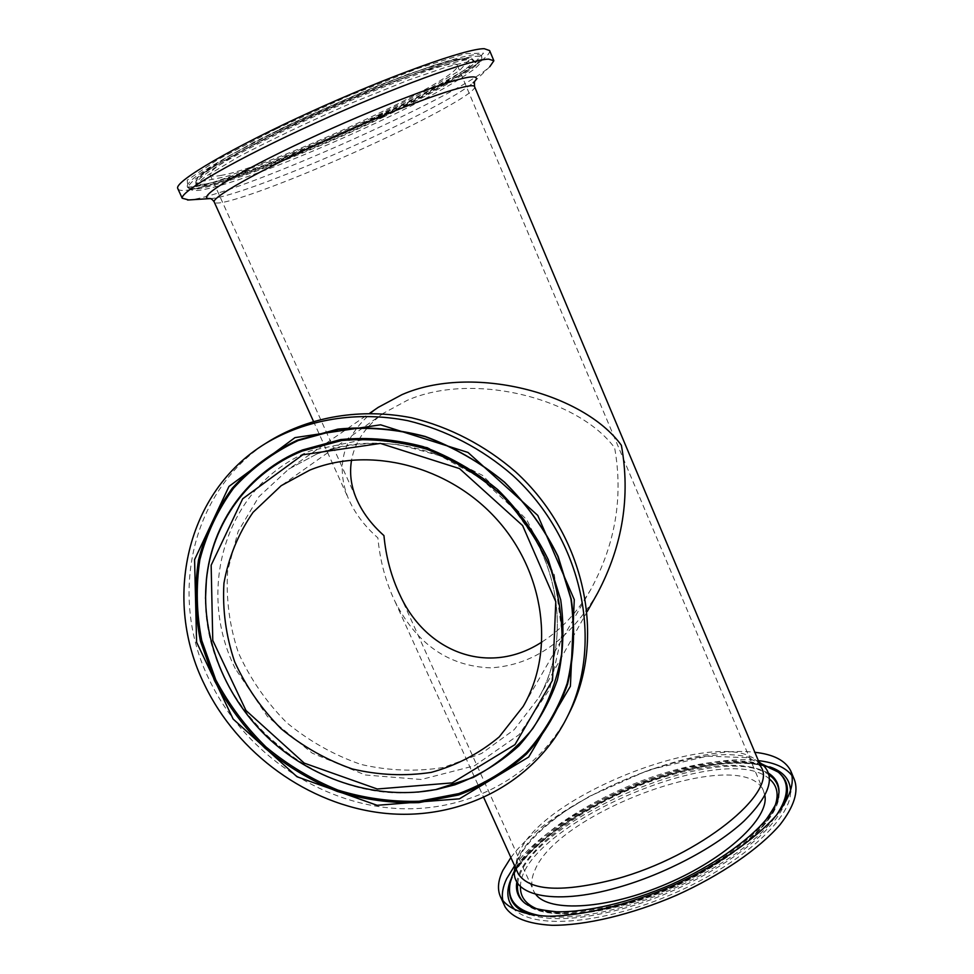 <?xml version="1.0" encoding="UTF-8"?>
<svg xmlns="http://www.w3.org/2000/svg" width="974" height="974" viewBox="0 0 974 974"><rect width="100%" height="100%" fill="white"/><g stroke="black" fill="none" stroke-linecap="round" stroke-linejoin="round"><path stroke-width="0.73" stroke-dasharray="4.87 3.65" d="M270.2 440.565C191.196 488.753 167.674 595.845 209.422 680.059C242.319 748.702 312.277 799.313 386.812 807.641C461.226 815.81 535.383 779.626 569.133 713.199M597.659 592.971C569.206 640.271 533.545 665.23 490.653 667.86C448.588 666.265 416.702 644.155 395.018 601.518C385.728 582.075 380.018 560.866 377.888 537.892C364.154 525.777 354.183 512.336 347.974 497.568C334.593 463.1 344.674 433.028 378.229 407.363M210.384 198.574L210.725 198.55C229.876 197.953 315.479 164.533 384.888 131.49C430.289 109.892 459.704 93.662 473.145 82.814L489.752 66.743C456.209 97.79 230.68 197.527 188.688 199.95M221.597 175.296C214.268 176.708 210.421 176.477 210.031 174.602C207.876 168.392 262.822 137.188 331.404 106.982C399.973 76.69 457.232 58.416 457.439 65.477C462.066 78.711 271.624 166.773 221.597 175.296M489.618 50.575C494.366 71.26 191.61 205.66 178.035 189.078M510.9 857.546C551.126 802.077 686.013 743.722 754.85 752.305M535.761 894.376L534.008 891.758C530.854 885.743 531.122 878.621 534.811 870.403C558.041 810.733 743.211 744.099 763.373 790.596L764.907 795.661M514.613 865.764C554.583 809.844 689.373 751.563 758.356 760.633M792.398 776.156L794.334 779.504M503.716 903.811L502.876 900.901M542.007 641.951C561.328 629.569 577.631 611.976 590.95 589.185C615.446 543.942 623.348 496.837 614.643 447.845C578.215 398.317 473.254 371.398 407.315 400.302L383.646 413.134C365.554 426.308 354.853 441.965 351.553 460.081M235.27 668.614C194.715 587.444 227.112 483.311 311.29 450.524L367.612 438.799L427.123 447.273L482.507 475.361L526.751 519.739L554.34 574.843L562.12 633.672L549.653 689.081L519.081 734.688L474.533 765.771L421.316 779.492L365.299 774.987L312.252 753.17L267.424 716.487L235.27 668.614M316.708 454.054L288.657 469.151L258.841 496.764L238.155 531.427L227.685 570.691C225.834 598.304 229.389 625.625 238.338 652.629C250.16 678.708 266.292 702.059 286.709 722.659C309.111 741.104 333.839 755.02 360.891 764.407C388.602 770.824 416.129 771.858 443.462 767.475L481.594 753.45L514.211 729.66L538.975 697.433C571.324 640.515 560.464 559.064 510.327 504.021C460.373 448.844 378.521 428.633 316.708 454.054M418.126 792.069C311.863 803.477 203.931 705.042 205.514 598.182M474.521 86.54L474.667 86.905C475.86 91.933 436.474 114.128 386.179 137.809C326.4 166.128 253.934 195.263 226.138 201.655C219.454 203.213 215.534 203.469 214.39 202.409M517.206 871.486C515.246 865.789 516.037 859.238 519.58 851.824C545.391 790.279 740.252 719.64 761.023 766.952L753.681 760.292L746.912 757.687L707.294 756.141L648.988 769.898L589.343 796.367L566.588 810.258C546.207 824.454 531.5 838.2 522.466 851.507C515.416 864.547 516.634 866.702 517.243 871.584M378.107 115.115L426.344 90.631L459.351 70.725L469.687 59.451L452.618 60.096L408.934 73.878C368.294 89.352 325.876 107.493 281.717 128.3L229.243 155.73L201.07 174.577L200.985 181.59L226.041 176.659L269.457 161.806C304.838 147.963 341.058 132.391 378.107 115.115M379.543 116.588C296.668 156.546 192.402 194.763 195.859 181.943C199 174.176 227.539 156.972 281.486 130.309C367.904 87.952 472.037 50.404 472.804 59.791C477.272 65.136 434.635 90.351 379.543 116.588M380.25 117.793C435.536 91.483 478.368 66.22 473.936 60.899C473.242 51.537 368.708 89.304 281.9 131.807C227.721 158.555 199.061 175.795 195.908 183.526C192.438 196.298 297.058 157.873 380.25 117.793M275.91 129.092L348.473 96L417.176 68.679L465.243 53.607L483.53 53.156L471.599 65.806L435.061 87.757L382.185 114.555L321.98 141.851L263.455 165.592L215.704 181.98L187.738 187.605L187.239 180.141L217.908 159.48L275.91 129.092M277.821 130.82C215.924 161.538 185.73 180.239 187.252 186.911C196.468 203.736 479.403 78.943 481.801 56.991C481.85 51.403 461.335 55.786 420.257 70.14C380.006 84.531 324.135 108.309 277.821 130.82M382.49 117.477C437.156 91.459 480.803 66.208 481.813 58.598C481.862 53.083 461.433 57.49 420.524 71.82C380.457 86.187 324.829 109.855 278.71 132.257C217.056 162.816 186.959 181.395 188.408 187.994C193.388 197.077 298.665 157.8 382.49 117.477M758.88 761.875C712.822 731.998 542.701 801.103 518.119 858.532L515.149 866.945M537.137 908.973C556.531 916.339 585.837 914.817 625.04 904.396C693.038 886.145 764.298 838.419 774.78 806.569M769.618 779.139C725.119 738.292 520.408 826.78 520.481 886.523M778.981 792.994L778.981 793.42C781.574 824.71 702.717 883.174 623.896 904.152C576.864 916.376 544.466 916.546 526.691 904.688L524.28 902.728M517.778 883.333C523.878 823.261 720.151 738.402 769.131 774.987M768.656 773.283C746.802 761.619 712.213 762.8 664.901 776.802C594.883 797.548 522.21 847.173 516.853 881.835M779.005 792.592L778.981 793.42C780.771 827.023 702.753 883.661 624.711 904.773C577.789 918.105 539.803 915.816 526.691 904.688L525.668 903.799C543.492 915.682 576.011 915.487 623.25 903.215C701.95 882.225 780.929 824.004 779.005 792.556M511.399 878.268C527.433 841.426 598.84 795.612 667.3 775.146C710.399 762.216 744.538 759.452 769.728 766.842M790.596 792.093C790.584 819.609 739.85 865.192 671.67 894.4C603.551 923.778 535.846 929.184 515.745 910.459M779.894 773.624L779.139 772.991C756.871 758.539 719.287 759.123 666.386 774.744C589.416 797.487 509.755 853.431 509.499 890.139M529.759 914.549C550.858 921.526 581.721 919.614 622.374 908.803C694.401 889.506 770.471 839.454 783.948 805.108M509.499 890.163C509.317 855.379 589.672 797.901 667.105 775.377C706.418 763.689 738.316 760.414 762.812 765.552L778.165 772.065C756.007 757.699 718.569 758.308 665.863 773.892C589.294 796.525 510.047 852.08 509.499 888.592M541.946 915.974C562.753 918.981 589.404 916.071 621.911 907.257C685.769 889.98 754.728 848.135 776.607 814.958M587.285 611.428L538.975 697.433C564.75 651.594 563.751 589.039 533.825 537.064L513.712 508.696L479.926 477.686L440.065 455.771L400.351 444.923C370.631 441.307 342.653 444.4 316.392 454.225L288.657 469.151L369.864 413.134M417.773 792.106C372.811 794.967 330.856 783.193 291.92 756.774L262.323 731.681C252.534 721.673 241.601 707.014 229.547 687.705C214.706 659.288 206.695 629.581 205.514 598.584M473.145 82.814L474.423 81.682M313.36 421.097L347.974 497.568M395.018 601.518L483.798 797.669M195.859 181.943C196.541 178.887 199.098 175.673 203.542 172.288L220.197 161.039L253.849 142.277C293.089 122.541 334.788 103.548 378.959 85.298L433.028 65.587L452.569 60.035L467.97 57.892L474.679 61.289L469.602 61.362L446.469 67.011L408.362 80.148L350.518 103.463C308.32 122.018 270.857 139.866 238.143 157.033L205.027 176.854L196.103 184.159L195.859 181.943M187.252 186.911L193.899 187.045L207.036 184.33L265.111 164.947L341.46 133.316L415.801 97.899L467.837 68.326C480.024 59.804 482.264 56.224 481.728 56.857L481.813 58.598C481.777 61.739 479.025 65.404 473.571 69.592C454.87 83.204 424.518 99.993 382.49 119.96C346.281 137.03 310.645 152.468 275.569 166.286C235.964 181.383 215.364 187.629 200.181 190.186C194.252 191.001 190.332 190.283 188.408 187.994L187.252 186.911M761.997 764.018C736.356 757.942 703.946 760.913 664.792 772.942C623.409 785.178 576.608 809.942 550.505 830.944C532.486 845.663 520.518 858.91 514.589 870.707M383.646 413.134L281.145 485.709M590.95 589.185L523.172 706.442M210.031 174.602L356.034 497.775M400.046 595.224L534.008 891.758M457.439 65.477L763.373 790.596"/><path stroke-width="1.46" d="M566.588 718.228L569.133 713.199C606.887 639.589 585.593 535.383 515.514 471.781C485.235 445.508 449.477 426.953 411.734 417.809C361.171 407.887 310.56 416.422 270.2 440.565L265.415 443.56C185.924 492.04 162.378 599.826 204.467 684.588C237.619 753.693 308.064 804.67 383.086 813.12C457.987 821.411 532.644 785.081 566.588 718.228C604.586 644.179 583.097 539.219 512.47 475.117C481.947 448.637 445.922 429.936 407.911 420.707C356.983 410.687 306.019 419.258 265.415 443.56M369.864 413.134L378.229 407.363L401.909 394.677C471.83 363.874 583.316 392.79 621.375 445.288C630.616 496.168 622.715 545.403 597.659 592.971L587.285 611.428M309.781 470.113L281.145 485.709L253.009 512.373C238.265 533.764 228.561 557.396 223.935 583.292C222.376 609.724 225.931 635.864 234.624 661.699C246.057 686.658 261.568 708.999 281.157 728.759C302.622 746.449 326.302 759.842 352.198 768.936C378.728 775.207 405.087 776.351 431.263 772.37C456.611 765.381 479.269 753.559 499.212 736.904L523.172 706.442C555.083 651.862 545.148 573.016 496.898 519.446C448.819 465.73 369.596 445.702 309.781 470.113M188.688 199.95L182.199 198.221C180.263 191.488 236.743 158.847 315.369 123.077C393.922 87.283 471.039 59.292 488.656 59.122L493.879 60.753L489.752 66.743M178.035 189.078L177.621 188.189C175.478 180.981 231.8 147.817 310.487 111.949C389.101 76.045 466.461 48.396 484.285 48.7L489.618 50.575L493.684 60.303M754.85 752.305C773.441 754.326 785.373 760.475 790.669 770.738C795.113 782.572 790.279 797.487 776.156 815.494C755.118 839.551 716.791 865.789 672.279 885.865C627.402 905.223 581.259 916.242 547.851 916.193C523.878 914.988 508.343 909.046 501.245 898.393C497.069 890.504 497.629 881.141 502.937 870.306L510.9 857.546M764.907 795.661C769.168 818.111 726.348 858.337 667.007 883.735C607.752 909.326 549.287 912.735 535.761 894.376M502.876 900.901C501.513 894.229 502.791 886.803 506.711 878.621L514.613 865.764M758.356 760.633C774.805 762.532 786.152 767.707 792.398 776.156M790.669 770.738L794.334 779.504C798.85 791.497 794.078 806.569 780.04 824.71C759.099 848.926 720.87 875.261 676.406 895.313C631.566 914.647 585.423 925.531 551.966 925.3C527.945 923.949 512.348 917.861 505.177 907.038L503.716 903.811M351.553 460.081C349.423 472.719 350.908 485.283 356.034 497.775C361.829 511.594 371.131 524.195 383.939 535.59C385.984 557.128 391.353 576.998 400.046 595.224C426.344 652.543 488.997 676.577 542.007 641.951M302.792 454.761L380.42 443.426L459.509 468.591L522.612 525.558L555.789 601.737L552.526 680.242L514.954 744.647L452.179 782.889L377.255 789.001L304.229 763.117L245.972 710.484L212.77 640.429L211.151 565.212L242.684 498.798L302.792 454.761M302.135 451.096C247.98 472.889 211.735 523.866 206.378 580.455C200.766 638.177 225.822 699.113 270.687 740.228C315.759 781.136 378.728 800.482 435.695 789.597L473.047 777.532C496.229 765.211 516.159 748.86 532.875 728.467C547.205 706.126 556.787 681.374 561.608 654.199C563.41 626.258 559.928 598.279 551.162 570.253C539.426 542.968 523.208 518.217 502.511 495.985C479.707 475.872 454.42 460.264 426.673 449.16C398.232 441.003 369.925 438.117 341.764 440.492L302.135 451.096M205.514 598.182L206.378 579.786C211.76 523.014 248.114 471.866 302.427 449.988L340.754 439.554C367.965 436.973 395.395 439.323 423.02 446.591C450.085 456.648 474.995 471.002 497.763 489.666C518.643 510.4 535.481 533.715 548.265 559.636L560.732 599.96C564.506 627.536 563.374 654.26 557.335 680.12C548.618 704.847 535.81 726.75 518.911 745.841C500.076 762.861 478.709 775.864 454.809 784.825L436.364 789.524L418.126 792.069M459.436 798.826L528.687 757.041L570.399 686.256L574.283 599.643L537.77 515.416L468.019 452.46L380.591 424.81L294.976 437.618L228.975 486.416L194.581 559.636L196.602 642.243L233.139 719.056L297.033 776.765L377.108 805.303L459.436 798.826M458.669 794.967L418.881 802.637C391.378 803.428 364.166 799.691 337.26 791.436C311.059 780.746 286.953 766.294 264.94 748.081C244.584 728.028 227.758 705.505 214.463 680.509L200.437 641.184C195.104 613.912 194.471 586.859 198.501 560.013C205.27 533.849 216.557 509.889 232.348 488.12C250.537 468.177 272.148 452.228 297.204 440.26L337.82 429.108C366.687 426.308 395.797 428.755 425.139 436.437C453.896 447.103 480.352 462.333 504.532 482.142C526.703 504.167 544.576 528.943 558.126 556.483L571.312 599.302C575.269 628.571 574.015 656.914 567.55 684.32C558.236 710.509 544.6 733.69 526.642 753.864C506.638 771.846 483.981 785.543 458.669 794.967M458.803 793.591L419.21 801.237C391.828 802.028 364.739 798.315 337.954 790.109C311.875 779.468 287.878 765.089 265.963 746.948C245.704 726.994 228.951 704.567 215.717 679.694L201.764 640.539C196.468 613.389 195.835 586.458 199.865 559.733C206.598 533.691 217.835 509.84 233.565 488.181C251.682 468.336 273.195 452.46 298.141 440.552L338.562 429.449C367.295 426.673 396.26 429.108 425.455 436.754C454.067 447.358 480.401 462.516 504.447 482.227C526.52 504.142 544.296 528.809 557.798 556.203L570.91 598.815C574.855 627.938 573.601 656.147 567.16 683.431C557.895 709.498 544.332 732.582 526.459 752.659C506.553 770.556 484.005 784.204 458.803 793.591M473.145 82.814C477.978 78.517 477.418 76.556 471.465 76.934C454.274 77.762 376.195 107.31 304.923 140.731C233.517 174.151 193.704 199.475 210.347 198.562L209.641 198.465C211.054 198.465 212.551 199.585 214.122 201.813C212.295 196.358 270.492 164.545 342.836 132.671C415.168 100.736 474.91 80.525 474.667 86.905L761.023 766.952C778.421 792.398 699.697 856.329 616.043 878.998C562.424 892.768 529.856 891.1 518.338 873.995L517.206 871.486M214.39 202.409L313.36 421.097M515.149 866.945C507.527 894.765 551.576 906.66 617.942 887.46C664.913 874.189 715.707 847.295 743.917 821.167C771.773 793.469 776.765 773.697 758.88 761.875M774.78 806.569C779.103 794.845 777.374 785.701 769.618 779.139M520.481 886.523C520.019 896.604 525.57 904.091 537.137 908.973M524.28 902.728C518.789 897.529 516.622 891.064 517.778 883.333M769.131 774.987C775.633 779.431 778.92 785.434 778.981 792.994M516.853 881.835C515.295 890.906 518.241 898.223 525.668 903.799L531.694 907.074C535.225 908.839 543.553 910.398 556.641 911.761C586.555 912.443 629.496 902.533 671.244 884.526C712.651 865.862 748.044 841.207 766.307 819.292C773.405 809.017 777.313 802.065 778.043 798.424L779.03 792.057C779.09 784.094 775.633 777.836 768.656 773.283M769.728 766.842C783.644 771.615 790.608 780.04 790.596 792.093M515.745 910.459C506.93 902.277 505.482 891.539 511.399 878.268M509.499 890.139L509.524 891.904C509.999 902.253 516.744 909.801 529.759 914.549M783.948 805.108C789.695 791.631 788.343 781.136 779.894 773.624M509.499 888.592L509.512 890.553C510.193 903.909 521.005 912.382 541.946 915.974M776.607 814.958C789.135 795.977 789.646 781.672 778.165 772.065L761.997 764.018M205.514 598.584L206.378 580.455C200.778 638.274 225.822 699.162 270.662 740.252C315.71 781.136 378.642 800.47 435.695 789.597L417.773 792.106M474.423 81.682L474.521 86.54M210.384 198.574L187.58 200.023M483.798 797.669L517.243 871.584M182.199 198.221L177.621 188.189M509.499 890.163L509.512 890.553C509.341 884.185 511.033 877.574 514.589 870.707M501.245 898.393L505.177 907.038"/></g></svg>
